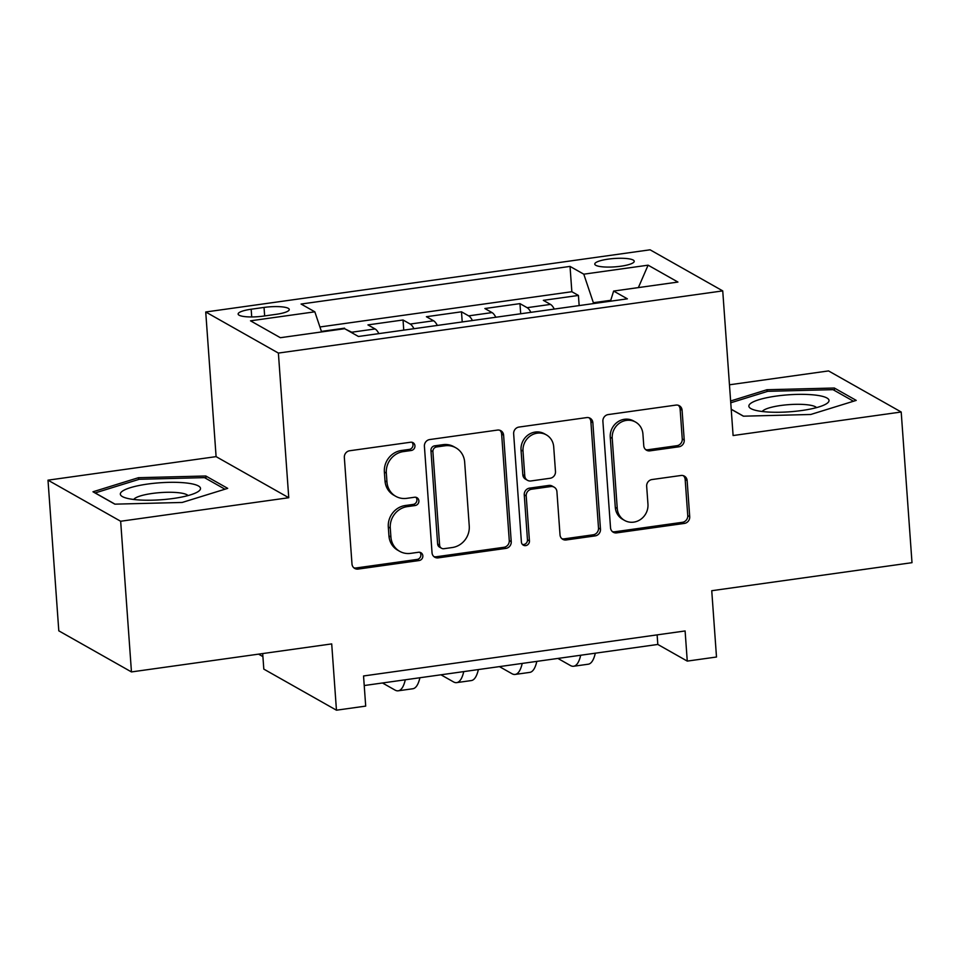 <?xml version="1.0" encoding="UTF-8"?>
<svg xmlns="http://www.w3.org/2000/svg" width="960" height="960" viewBox="0 0 960 960"><rect width="100%" height="100%" fill="white"/><g stroke="black" fill="none" stroke-linecap="round" stroke-linejoin="round"><path stroke-width="1.44" d="M414.948 445.8A4.248 3.96 119.5 0 0 410.64 442.224L349.656 450.756A6.072 5.652 119.5 0 0 344.34 457.476L351.984 563.964A6.072 5.652 119.5 0 0 358.14 569.076L419.124 560.544A4.248 3.96 119.5 0 0 420.912 552.708A4.248 3.96 119.5 0 0 418.524 552.264L410.628 553.368A19.416 18.084 119.5 0 1 399.72 551.34A19.416 18.084 119.5 0 1 390.912 537L390.276 528.132A19.416 18.084 119.5 0 1 407.28 506.628L415.176 505.524A4.248 3.96 119.5 0 0 416.964 497.688A4.248 3.96 119.5 0 0 414.576 497.244L406.692 498.348A19.416 18.084 119.5 0 1 395.772 496.32A19.416 18.084 119.5 0 1 386.964 481.98L386.328 473.112A19.416 18.084 119.5 0 1 403.344 451.608L411.228 450.504A4.248 3.96 119.5 0 0 414.948 445.8M395.772 496.32L393.804 495.204A19.416 18.084 119.5 0 1 385.008 480.876L384.372 471.996A19.416 18.084 119.5 0 1 401.376 450.504L409.272 449.4A4.248 3.96 119.5 0 0 411.96 442.26M353.808 567.78A6.072 5.652 119.5 0 0 356.172 567.96L417.156 559.428A4.248 3.96 119.5 0 0 419.844 552.3M399.72 551.34L397.752 550.224A19.416 18.084 119.5 0 1 388.944 535.896L388.308 527.016A19.416 18.084 119.5 0 1 405.324 505.512L413.208 504.408A4.248 3.96 119.5 0 0 415.896 497.28M608.22 259.128A19.788 4.188 -4.1 0 0 594.768 264.096A19.788 4.188 -4.1 0 0 620.784 266.232A19.788 4.188 -4.1 0 0 634.236 261.264A19.788 4.188 -4.1 0 0 608.22 259.128M678.912 446.796A6.072 5.652 119.5 0 0 684.228 440.076L682.08 410.208A6.072 5.652 119.5 0 0 675.924 405.096L608.196 414.576A6.072 5.652 119.5 0 0 602.892 421.296L610.524 527.772A6.072 5.652 119.5 0 0 616.68 532.884L684.408 523.416A6.072 5.652 119.5 0 0 689.712 516.696L687.132 480.6A6.072 5.652 119.5 0 0 680.964 475.488L651.984 479.544A6.072 5.652 119.5 0 0 646.668 486.264L647.952 504.168A16.236 15.12 119.5 0 1 640.644 519.396A16.236 15.12 119.5 0 1 624.612 520.44A16.236 15.12 119.5 0 1 617.256 508.464L612.228 438.36A16.236 15.12 119.5 0 1 619.536 423.12A16.236 15.12 119.5 0 1 635.568 422.076A16.236 15.12 119.5 0 1 642.924 434.064L643.764 445.74A6.072 5.652 119.5 0 0 649.932 450.852L678.912 446.796L676.944 445.692A6.072 5.652 119.5 0 0 682.26 438.972L680.124 409.092A6.072 5.652 119.5 0 0 678.288 405.276M120.66 521.256L288.756 497.724L216.096 456.636L48 480.168L120.66 521.256L131.46 671.928L331.704 643.908L336.456 710.196L365.7 706.104L363.54 675.972L685.104 630.96L687.264 661.104L716.496 657.012L711.744 590.712L912 562.68L901.2 412.008L828.54 370.92L729.468 384.792M288.756 497.724L278.388 353.076L722.736 290.892L733.104 435.54L901.2 412.008M503.604 435.192A6.072 5.652 119.5 0 0 497.436 430.08L429.72 439.548A6.072 5.652 119.5 0 0 424.404 446.268L432.036 552.756A6.072 5.652 119.5 0 0 438.204 557.868L505.92 548.388A6.072 5.652 119.5 0 0 511.236 541.668L503.604 435.192L501.636 434.076A6.072 5.652 119.5 0 0 499.812 430.26M518.964 427.068L586.68 417.588A6.072 5.652 119.5 0 1 592.848 422.7L600.48 529.188A6.072 5.652 119.5 0 1 595.164 535.896L566.184 539.964A6.072 5.652 119.5 0 1 560.016 534.84L556.92 491.664A6.072 5.652 119.5 0 0 550.764 486.552L531.528 489.24A6.072 5.652 119.5 0 0 526.212 495.96L529.44 540.912A4.248 3.96 119.5 0 1 523.332 545.172A4.248 3.96 119.5 0 1 521.4 542.04L513.648 433.776A6.072 5.652 119.5 0 1 518.964 427.068M131.46 671.928L58.8 630.84L48 480.168M579.156 305.58L578.424 295.44L543.348 300.348L550.512 304.404L527.124 307.68A24.732 7.344 82 0 1 530.892 312.336M520.692 313.764L519.96 303.624L484.884 308.532L492.048 312.588L468.66 315.864A24.732 7.344 82 0 1 472.428 320.52M462.216 321.948L461.496 311.808L426.408 316.716L433.584 320.772L410.196 324.048A24.732 7.344 82 0 1 413.952 328.704M403.752 330.132L403.032 319.992L367.944 324.9L375.108 328.956A24.732 7.344 82 0 1 378.876 333.612M263.352 316.116L276.216 314.316A19.164 4.056 -4.1 0 0 289.248 309.504A19.164 4.056 -4.1 0 0 264.036 307.428L251.172 309.228A19.164 4.056 -4.1 0 0 238.14 314.052A19.164 4.056 -4.1 0 0 263.352 316.116M278.388 353.076L205.728 311.988L650.076 249.804L722.736 290.892M578.424 295.44L571.848 291.72L570.036 266.412L301.08 304.044L314.832 311.82L321.588 331.932M570.036 266.412L583.788 274.176L648.096 265.176L677.94 282.06L613.632 291.06L627.372 298.836L358.428 336.48L344.676 328.704L280.368 337.704L250.512 320.82L314.832 311.82M344.592 328.716L351.732 332.22A24.732 7.344 82 0 1 353.316 333.588M403.032 319.992L410.196 324.048M461.496 311.808L468.66 315.864M519.96 303.624L527.124 307.68M571.848 291.72L319.92 326.976M344.556 328.176L321.408 331.416M610.752 300.3L593.364 302.724L593.424 303.588M262.692 653.568L263.808 669.108L336.456 710.196M216.096 456.636L205.728 311.988M364.224 685.536L657.816 644.448L687.264 661.104M657.12 634.884L657.816 644.448M437.34 325.428A24.732 7.344 -98 0 0 433.584 320.772M495.816 317.244A24.732 7.344 -98 0 0 492.048 312.588M613.632 291.06L610.476 301.2M554.28 309.06A24.732 7.344 -98 0 0 550.512 304.404M593.364 302.724L583.788 274.176M648.096 265.176L638.376 287.592M182.22 502.452L227.7 488.364L205.812 475.992L138.456 477.696L92.976 491.784L114.852 504.156L182.22 502.452M731.22 409.308L743.388 416.184L810.744 414.48L856.224 400.392L834.348 388.02L766.98 389.724L730.632 400.992M138.588 479.484L138.456 477.696M205.992 478.488L205.812 475.992M834.528 390.516L834.348 388.02M767.112 391.512L766.98 389.724M433.872 556.572A6.072 5.652 119.5 0 0 436.236 556.764L503.952 547.284A6.072 5.652 119.5 0 0 509.268 540.564L501.636 434.076M436.62 446.952A4.248 3.96 119.5 0 0 432.9 451.656L439.608 545.124A4.248 3.96 119.5 0 0 443.916 548.7L452.244 547.536A19.416 18.084 119.5 0 0 469.248 526.044L464.664 462.144A19.416 18.084 119.5 0 0 455.868 447.816A19.416 18.084 119.5 0 0 444.948 445.788L436.62 446.952L434.664 445.836A4.248 3.96 119.5 0 0 430.944 450.54L432.9 451.656M441.528 548.256L439.572 547.152A4.248 3.96 119.5 0 1 437.64 544.02L430.944 450.54M455.868 447.816L453.9 446.7A19.416 18.084 119.5 0 0 442.98 444.672L444.948 445.788M434.664 445.836L442.98 444.672M561.852 538.668A6.072 5.652 119.5 0 0 564.216 538.848L593.196 534.792A6.072 5.652 119.5 0 0 598.512 528.072L590.88 421.584A6.072 5.652 119.5 0 0 589.056 417.768M554.172 487.176L552.204 486.072A6.072 5.652 119.5 0 0 548.796 485.436L529.572 488.124A6.072 5.652 119.5 0 0 524.256 494.844L527.472 539.808L529.44 540.912M522.432 544.464A4.248 3.96 119.5 0 0 527.472 539.808M553.704 446.844A16.236 15.12 119.5 0 0 546.348 434.868A16.236 15.12 119.5 0 0 530.316 435.912A16.236 15.12 119.5 0 0 523.008 451.14L524.772 475.848A6.072 5.652 119.5 0 0 530.94 480.96L550.164 478.26A6.072 5.652 119.5 0 0 555.48 471.54L553.704 446.844M546.348 434.868L544.38 433.752A16.236 15.12 119.5 0 0 528.36 434.796A16.236 15.12 119.5 0 0 521.04 450.036L523.008 451.14M527.532 480.324L525.564 479.208A6.072 5.652 119.5 0 1 522.816 474.732L521.04 450.036M645.6 449.568A6.072 5.652 119.5 0 0 647.964 449.748L676.944 445.692M635.568 422.076L633.6 420.972A16.236 15.12 119.5 0 0 617.58 422.016A16.236 15.12 119.5 0 0 610.26 437.244L612.228 438.36M624.612 520.44L622.644 519.336A16.236 15.12 119.5 0 1 615.288 507.348L610.26 437.244M612.348 531.6A6.072 5.652 119.5 0 0 614.724 531.78L682.44 522.3A6.072 5.652 119.5 0 0 687.756 515.58L685.164 479.496A6.072 5.652 119.5 0 0 683.34 475.68M258.552 654.144L262.908 656.604M147.66 484.056A40.188 8.52 -4.1 0 0 123.504 497.136A40.188 8.52 -4.1 0 0 173.184 498.492A40.188 8.52 -4.1 0 0 197.808 491.808A40.188 8.52 -4.1 0 0 189.408 483.396A40.188 8.52 -4.1 0 0 147.66 484.056M188.004 495.588A27.516 5.832 -4.1 0 0 152.196 493.464A27.516 5.832 -4.1 0 0 133.74 499.476M114.996 504.156L95.16 492.936L139.224 479.292L204.492 477.636L224.964 489.216M749.652 404.304A40.188 8.52 -4.1 0 0 752.028 409.164A40.188 8.52 -4.1 0 0 789.564 411.804A40.188 8.52 -4.1 0 0 826.332 403.836A40.188 8.52 -4.1 0 0 828.24 402.312A40.188 8.52 -4.1 0 0 796.896 394.404A40.188 8.52 -4.1 0 0 749.652 404.304M816.528 407.616A27.516 5.832 -4.1 0 0 789.9 404.568A27.516 5.832 -4.1 0 0 762.564 411.12A27.516 5.832 -4.1 0 0 762.276 411.504M730.752 402.78L767.748 391.32L833.016 389.664L853.488 401.244M743.52 416.184L731.22 409.224M382.476 682.98L395.04 690.084A46.368 13.776 -98 0 0 398.22 690.804A46.368 13.776 -98 0 0 405.288 679.788M398.22 690.804L412.836 688.752A46.368 13.776 -98 0 0 419.904 677.736M440.94 674.796L453.504 681.9A46.368 13.776 -98 0 0 456.696 682.62A46.368 13.776 -98 0 0 463.752 671.604M456.696 682.62L471.312 680.568A46.368 13.776 -98 0 0 478.368 669.552M499.416 666.612L511.968 673.716A46.368 13.776 -98 0 0 515.16 674.436A46.368 13.776 -98 0 0 522.216 663.42M515.16 674.436L529.776 672.384A46.368 13.776 -98 0 0 536.832 661.38M557.88 658.428L570.444 665.532A46.368 13.776 -98 0 0 573.624 666.252A46.368 13.776 -98 0 0 580.692 655.236M573.624 666.252L588.24 664.212A46.368 13.776 -98 0 0 595.308 653.196M375.108 328.956L351.732 332.22M251.724 316.956L251.172 309.228M264.648 315.936L264.036 307.428M401.376 450.504L403.344 451.608M384.372 471.996L386.328 473.112M385.008 480.876L386.964 481.98M413.208 504.408L415.176 505.524M405.324 505.512L407.28 506.628M388.308 527.016L390.276 528.132M388.944 535.896L390.912 537M417.156 559.428L419.124 560.544M356.172 567.96L358.14 569.076M409.272 449.4L411.228 450.504M509.268 540.564L511.236 541.668M503.952 547.284L505.92 548.388M436.236 556.764L438.204 557.868M437.64 544.02L439.608 545.124M590.88 421.584L592.848 422.7M598.512 528.072L600.48 529.188M593.196 534.792L595.164 535.896M564.216 538.848L566.184 539.964M548.796 485.436L550.764 486.552M529.572 488.124L531.528 489.24M524.256 494.844L526.212 495.96M522.816 474.732L524.772 475.848M647.964 449.748L649.932 450.852M615.288 507.348L617.256 508.464M685.164 479.496L687.132 480.6M687.756 515.58L689.712 516.696M682.44 522.3L684.408 523.416M614.724 531.78L616.68 532.884M680.124 409.092L682.08 410.208M682.26 438.972L684.228 440.076"/></g></svg>
